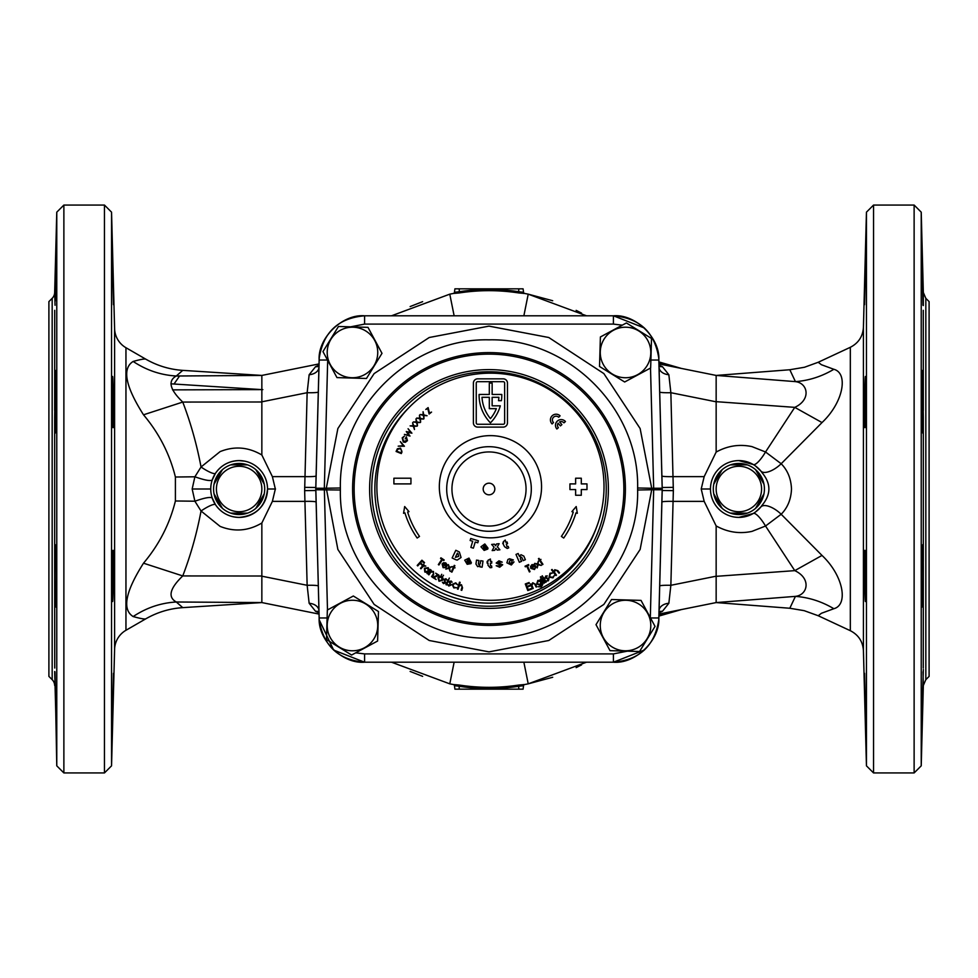<?xml version="1.0" encoding="UTF-8"?>
<svg xmlns="http://www.w3.org/2000/svg" width="978" height="978" viewBox="0 0 978 978"><rect width="100%" height="100%" fill="white"/><g stroke="black" fill="none" stroke-linecap="round" stroke-linejoin="round"><path stroke-width="1.47" d="M921.765 597.851C921.349 570.846 922.804 524.465 923.269 554.11L923.33 566.714C923.256 595.895 921.973 621.25 921.765 597.851L922.156 606.947M922.767 545.015L923.269 554.11M921.961 562.264L923.33 561.653L923.33 417.227C923.134 435.638 922.743 437.875 922.168 423.939C921.276 396.775 921.826 350.295 922.792 380.1L923.33 417.227L921.973 416.591M865.432 601.482C864.674 603.084 864.039 548.805 864.919 550.369C865.713 548.78 866.178 603.071 865.432 601.482M865.188 599.612L865.31 600.969M864.919 698.854L865.31 713.048M865.432 717.021L865.542 720.101M865.591 721.385L865.64 722.436M864.54 673.304L865.774 724.417L864.491 673.781M864.479 675.321L864.479 676.311M864.515 679.197L864.528 680.443M864.613 685.04L864.699 689.135M864.748 691.446L864.796 693.536M658.964 614.086L716.153 602.57L716.153 525.932C727.608 532.252 739.551 534.061 751.984 531.372L765.529 526.017L794.772 570.639C811.581 578.475 807.779 595.003 795.432 596.372L789.808 608.255L804.173 610.663L818.219 615.737L850.322 630.7L850.322 347.3C858.476 343.107 862.84 336.444 863.427 327.3L863.427 650.7L866.447 765.835L866.447 212.165L873.55 205.062L873.55 772.938L914.124 772.938L914.124 205.062L873.55 205.062M921.765 720.92L923.33 669.453L921.765 729.955M923.256 668.035L923.33 566.714L921.875 567.13M922.951 305.258L922.168 256.945L923.33 305.576L923.33 292.532L925.824 298.327L925.824 679.673L923.33 685.468L921.227 765.835L921.227 212.165L914.124 205.062M922.767 433.12L922.168 423.939M922.156 370.919L922.792 380.1M921.863 410.039L923.33 410.418L923.269 310.319M921.753 247.691L922.168 256.945M865.713 254.121L865.628 255.649M865.42 261.334L865.322 264.781M864.943 278.632L864.809 284.146M864.54 304.696L865.774 253.583L864.54 304.696M864.919 427.63C864.039 429.22 864.674 374.953 865.432 376.518C866.178 374.929 865.713 429.22 864.919 427.63M925.824 679.673L929.1 676.397L929.1 301.603L925.824 298.327M864.699 288.913L864.491 300.429M864.479 301.689L864.491 304.17M716.153 449.293L716.153 450.002M581.568 313.119L576.152 310.368M552.704 300.735L528.218 294.158L586.494 315.796M391.506 315.796L449.782 294.158A198.754 198.754 0 0 1 453.291 293.473L449.782 294.158A198.754 198.754 0 0 1 453.291 293.473A1.418 1.418 0 0 0 454.44 292.275L454.929 288.828L523.071 288.828L523.731 293.486M422.643 301.652L410.124 306.566M459.391 685.077L459.183 686.263L454.44 685.7A1.418 1.418 0 0 0 453.291 684.527L449.782 683.842A198.754 198.754 0 0 0 453.291 684.527L459.391 685.077C479.183 688.084 498.914 688.084 518.609 685.077L524.709 684.527A198.754 198.754 0 0 0 528.218 683.842L586.494 662.204M422.643 676.348L410.124 671.434M391.506 662.204L449.782 683.842A198.754 198.754 0 0 0 453.291 684.527M528.218 294.158A198.754 198.754 0 0 0 524.709 293.473L518.609 292.923C498.817 289.916 479.086 289.916 459.391 292.923L453.291 293.473A1.418 1.418 0 0 0 454.44 292.275L459.183 291.737C479.061 288.693 498.939 288.693 518.817 291.737L523.56 292.3A1.418 1.418 0 0 0 524.709 293.473A198.754 198.754 0 0 1 528.218 294.158L523.866 315.796M658.915 361.921L681.519 368.461L662.228 363.131M658.964 363.914L716.153 375.43L716.153 452.068C727.608 445.748 739.551 443.939 751.984 446.628L765.529 451.983L794.772 407.361C811.581 399.525 807.779 382.997 795.432 381.628L789.808 369.745L716.336 375.43M210.747 489L192.165 489L194.891 501.213L175.404 500.981L175.404 477.019C169.707 454.024 159.084 433.291 143.509 414.806C125.367 386.249 121.92 368.461 133.155 361.444C146.443 370.259 160.82 375.112 176.297 376.004C167.593 380.845 169.744 389.537 182.752 402.068C190.673 422.753 196.774 444.391 201.04 466.995L220.099 451.616C234.414 445.882 248.339 447.007 261.847 454.99L261.847 375.43L182.752 370.369L176.297 376.004L261.847 375.43L319.036 363.914M174.011 384.024L179.622 375.919M261.847 375.43L261.847 378.584M261.847 388.278L261.847 389.647L261.028 389.599L262.006 389.623L261.028 389.599M666.421 364.537L681.519 368.461L658.952 363.449M659.001 365.185L662.399 366.64L668.854 374.733L670.859 392.704A11.357 0.99 -1.5 0 1 659.698 392.007M710.468 489L701.214 489L704.172 476.628L716.153 452.068M716.153 401.176L716.153 401.811L670.859 392.704L673.353 490.65L662.204 490.491L662.204 487.509A56.785 56.785 0 0 1 662.204 490.491L658.866 617.962A45.428 45.428 0 0 1 658.781 619.844L658.891 615.553M659.001 612.815L662.399 611.36L668.854 603.267L670.859 585.296L673.353 490.65M701.214 489L704.172 501.372L716.153 525.932L716.153 527.631M850.322 347.3L818.219 362.263L821.386 364.708L833.855 369.293C848.549 373.156 843.525 402.337 822.009 422.569L794.772 407.361L716.153 401.665M822.009 422.569L781.177 463.743C787.62 470.271 791.055 478.694 791.495 489C791.068 499.293 787.632 507.716 781.177 514.257A17.042 7.457 39.4 0 0 760.811 507.007L755.505 512.007M738.867 460.601A28.399 28.399 0 0 1 762.412 473.132C771.031 483.694 771.031 494.281 762.412 504.868L762.412 504.868A28.399 28.399 0 0 1 710.468 489A28.399 28.399 0 0 1 738.867 460.601L753.268 464.526A17.042 4.205 -59.5 0 0 765.529 451.983L781.177 463.743A17.042 7.457 -39.4 0 1 760.811 470.993L755.505 465.993M318.302 392.007A11.357 0.99 1.5 0 1 307.141 392.704L309.146 374.733L315.601 366.64L318.999 365.185M261.847 454.99L272.385 476.628L275.344 489L267.532 489C265.784 506.286 256.322 515.748 239.133 517.399A28.399 28.399 0 0 0 267.532 489A28.399 28.399 0 0 0 239.133 460.601C229.06 460.919 221.175 465.137 215.502 473.266A14.193 2.812 33.7 0 1 201.04 466.995L194.891 476.787L175.404 477.019M319.109 362.447L319.219 358.156C323.278 332.19 338.376 318.07 364.549 315.796C342.434 313.889 317.801 337.887 319.134 360.038L315.796 487.509A56.785 56.785 0 0 0 315.796 490.491L304.647 490.65L307.141 392.704L261.847 401.811M143.509 414.806L182.752 402.068L261.847 401.982M175.404 500.981C169.707 523.976 159.084 544.709 143.509 563.194C125.367 591.751 121.92 609.538 133.155 616.556C140.416 618.561 144.622 619.318 145.771 618.842C157.287 612.252 169.61 608.524 182.752 607.631L176.297 601.996C167.593 597.155 169.744 588.463 182.752 575.932C190.673 555.247 196.774 533.609 201.04 511.005L220.099 526.384C234.414 532.118 248.339 530.993 261.847 523.01L272.385 501.372L275.344 489M304.647 490.65L307.141 585.296L309.146 603.267L315.601 611.36L318.999 612.815M644.465 328.033L613.45 315.796C639.624 318.07 654.734 332.19 658.781 358.156L658.891 362.447M673.353 487.35L662.204 487.509L658.866 360.038A45.428 45.428 0 0 0 658.781 358.156M319.219 358.156A45.428 45.428 0 0 0 319.134 360.038M319.109 615.553L319.219 619.844A45.428 45.428 0 0 1 319.134 617.962L315.796 487.509L304.647 487.35M662.399 366.64A11.357 7.702 -57.2 0 1 659.025 366.212M668.854 374.733A11.357 7.787 -1.5 0 1 659.062 367.288L658.928 366.273M318.975 366.212A11.357 7.702 57.2 0 1 315.601 366.64M318.938 367.288A11.357 7.787 1.5 0 1 309.146 374.733M133.155 361.444C140.416 359.439 144.622 358.681 145.771 359.158L125.954 347.716L125.954 630.284L145.771 618.842M114.597 649.368L114.597 328.632L111.553 212.165L111.553 765.835L114.597 649.368A22.714 22.714 0 0 1 125.954 630.284M114.597 328.632A22.714 22.714 0 0 0 125.954 347.716M112.287 254.072L113.509 304.036M113.509 303.999L113.521 302.557M113.521 302.52L113.448 296.212M113.387 292.679L113.252 286.285M113.203 284.243L112.849 270.6M112.751 267.19L112.641 263.375M112.568 260.955L112.458 258.058M112.433 257.336L112.36 255.564M112.91 380.087L112.812 378.462M112.69 377.007L112.568 376.518C113.326 374.953 113.961 429.22 113.081 427.63C112.287 429.22 111.822 374.953 112.568 376.518M112.568 601.482C111.822 603.059 112.287 548.792 113.081 550.369C113.961 548.805 113.326 603.084 112.568 601.482L112.751 600.382M113.509 673.793L112.323 723.304M112.372 722.351L112.458 720.101M113.472 680.065L113.521 675.223M112.225 724.417L113.46 673.304M113.46 304.696L112.225 253.583M55.832 423.926C55.257 437.875 54.866 435.65 54.67 417.227L55.208 380.112C56.174 350.295 56.724 396.75 55.832 423.926L55.233 433.12M56.027 416.591L54.67 417.227L54.67 561.653L55.233 545.015M55.208 380.112L55.844 370.919M55.832 256.957L55.22 301.065L56.247 247.691M54.731 310.319L54.67 410.418L56.137 410.051M56.235 720.92L54.67 671.544L56.235 729.955M55 671.825L56.773 765.835L63.876 772.938L104.45 772.938L104.45 205.062L111.553 212.165M54.731 554.11C55.196 524.465 56.651 570.846 56.235 597.851L55.844 606.947M56.235 597.851C56.027 621.25 54.744 595.908 54.67 566.714L54.67 561.653L56.039 562.264M56.125 567.13L54.67 566.714L54.744 668.035M54.67 685.468A8.521 8.521 0 0 0 52.176 679.673L48.9 676.397L48.9 301.603L52.176 298.327A8.521 8.521 0 0 0 54.67 292.532L56.773 212.165L56.773 765.835M111.553 765.835L104.45 772.938M56.773 212.165L63.876 205.062L63.876 772.938M63.876 205.062L104.45 205.062M192.165 489L194.891 476.787C204.536 480.174 210.307 481.262 212.202 480.015L215.502 473.266M818.219 615.737L821.386 613.292L833.855 608.707C848.549 604.844 843.525 575.663 822.009 555.431L781.177 514.257L765.529 526.017A17.042 4.205 59.5 0 0 753.268 513.474L738.867 517.399L736.165 517.264M833.855 369.293C821.74 376.493 808.928 380.613 795.432 381.628L716.092 375.418M658.891 615.565L662.228 489L658.891 362.435M319.109 362.435L315.772 489L319.109 615.565M244.598 461.139L239.133 460.601A28.399 28.399 0 0 0 210.747 489A28.399 28.399 0 0 0 239.133 517.399C229.06 517.081 221.175 512.863 215.502 504.734L212.202 497.985C210.307 496.738 204.536 497.826 194.891 501.213L201.04 511.005A14.193 2.812 -33.7 0 1 215.502 504.734M239.133 463.45A25.55 25.55 0 0 1 264.696 489A25.55 25.55 0 0 1 230.735 513.132L247.532 513.132A25.55 25.55 0 0 0 255.833 508.34L264.243 493.792A25.55 25.55 0 0 0 264.243 484.208L255.833 469.66A25.55 25.55 0 0 0 247.532 464.868L230.735 464.868A25.55 25.55 0 0 1 239.133 463.45M222.434 508.34A25.55 25.55 0 0 1 214.035 493.792L222.434 508.34A25.55 25.55 0 0 0 230.735 513.132M214.035 484.208A25.55 25.55 0 0 1 222.434 469.66L214.035 484.208A25.55 25.55 0 0 0 214.035 493.792M762.412 473.132L760.811 470.993M738.867 463.45A25.55 25.55 0 0 1 747.265 464.868L730.468 464.868A25.55 25.55 0 0 0 722.167 469.66L713.757 484.208A25.55 25.55 0 0 0 713.757 493.792L722.167 508.34A25.55 25.55 0 0 0 730.468 513.132L747.265 513.132A25.55 25.55 0 0 1 713.304 489A25.55 25.55 0 0 1 738.867 463.45M755.566 469.66A25.55 25.55 0 0 1 763.965 484.208L755.566 469.66A25.55 25.55 0 0 0 747.265 464.868M763.965 493.792A25.55 25.55 0 0 1 755.566 508.34L763.965 493.792A25.55 25.55 0 0 0 763.965 484.208M762.412 504.868L760.811 507.007M822.009 555.431L794.772 570.639L716.153 576.335M261.847 523.01L261.847 602.57L319.036 614.086M644.465 649.967L613.45 662.204C639.624 659.93 654.734 645.81 658.781 619.844M364.549 662.204L333.632 650.064L319.219 619.844C323.278 645.81 338.376 659.93 364.549 662.204L364.977 662.204M182.752 607.631L261.847 602.57L176.297 601.996C160.82 602.888 146.443 607.741 133.155 616.556M581.568 664.881L576.152 667.632M552.704 677.265L528.218 683.842L523.866 662.204M658.915 616.079L681.519 609.538L662.106 614.905M666.421 613.463L681.519 609.538L658.952 614.551M716.092 602.582L795.432 596.372C808.928 597.387 821.74 601.507 833.855 608.707M662.399 611.36A11.357 7.702 57.2 0 0 659.025 611.788M668.854 603.267A11.357 7.787 1.5 0 0 659.062 610.712L658.928 611.727M716.153 576.189L670.859 585.296A11.357 0.99 1.5 0 0 659.698 585.993M318.975 611.788A11.357 7.702 -57.2 0 0 315.601 611.36M318.938 610.712A11.357 7.787 -1.5 0 0 309.146 603.267M318.302 585.993A11.357 0.99 -1.5 0 0 307.141 585.296L261.847 576.189M261.847 576.018L182.752 575.932L143.509 563.194M789.808 608.255L716.153 602.57M453.291 684.502A1.418 1.418 -8 0 1 454.44 685.7L454.929 689.172L523.071 689.172L523.56 685.7L518.817 686.263C498.939 689.307 479.061 689.307 459.183 686.263L459.183 689.172M523.731 684.514L523.071 689.172M518.609 685.077L518.817 689.172M528.218 683.842A198.754 198.754 0 0 1 524.709 684.527A1.418 1.418 0 0 0 523.56 685.725A1.418 1.418 8 0 1 524.709 684.502M524.709 293.473A1.418 1.418 0 0 1 523.56 292.275L523.071 288.828M459.183 288.828L459.391 292.923M518.817 288.828L518.609 292.923M261.847 403.217L261.847 389.611L172.58 389.867M268.767 489L275.503 489M716.153 575.064L716.153 525.932M54.67 292.532L55.049 305.258M923.33 685.468L923 671.825M596.507 527.338A114.145 114.145 0 0 1 383.4 532.325A114.145 114.145 0 0 1 408.828 407.753M354.134 489A134.866 134.866 0 0 0 489 623.866A134.866 134.866 0 0 0 623.866 489A134.866 134.866 0 0 0 489 354.134A134.866 134.866 0 0 0 354.134 489A134.866 134.866 0 0 1 489 354.134A134.866 134.866 0 0 1 623.866 489M637.632 487.985C639.27 408.425 568.255 337.948 489 339.843C409.855 337.887 338.669 408.462 340.368 487.985L340.368 490.015C338.73 569.575 409.745 640.052 489 638.157C568.145 640.113 639.331 569.538 637.632 490.015L637.632 487.985L651.715 488.254L651.715 489.746L637.632 490.015M662.192 488.78A8.521 8.521 0 0 1 662.192 489.22L658.83 617.962C660.15 640.113 635.517 664.111 613.414 662.204L364.586 662.204C342.483 664.111 317.85 640.113 319.17 617.962L315.808 489.22A8.521 8.521 0 0 1 315.808 488.78L319.17 360.038C317.85 337.887 342.483 313.889 364.586 315.796L613.414 315.796C635.517 313.889 660.15 337.887 658.83 360.038L662.192 488.78L653.683 489L650.517 368.058M315.821 488.254L324.329 488.254L327.483 609.942M650.321 617.619L653.671 489.746L651.715 489.746L640.125 549.477L603.854 604.416L548.78 640.492L489 651.874L429.22 640.492L374.146 604.416L337.875 549.477L326.285 488.254L337.875 428.523L374.146 373.584L429.22 337.508L489 326.126L548.78 337.508L603.854 373.584L640.125 428.523L651.715 488.254L662.179 488.254M662.179 489.746L653.671 489.746L653.683 489L662.192 489.22M239.133 511.714A22.714 22.714 0 0 0 261.847 489A22.714 22.714 0 0 0 239.133 466.286A22.714 22.714 0 0 0 216.419 489A22.714 22.714 0 0 0 239.133 511.714M230.735 464.868A25.55 25.55 0 0 0 222.434 469.66M365.748 330.967A25.269 25.269 0 0 1 373.975 365.748A25.269 25.269 0 0 1 339.207 373.975A25.269 25.269 0 0 1 330.967 339.207A25.269 25.269 0 0 1 365.748 330.967M366.481 378.474L336.97 377.606L322.96 351.603L338.461 326.481L367.985 327.349L381.995 353.339L366.481 378.474M490.443 435.626A51.113 51.113 0 0 0 439.33 486.738A51.113 51.113 0 0 0 490.443 537.851A51.113 51.113 0 0 0 541.555 486.738A51.113 51.113 0 0 0 490.443 435.626M490.443 600.309A113.57 113.57 0 0 0 604.013 486.738A113.57 113.57 0 0 0 490.443 373.168A113.57 113.57 0 0 0 376.872 486.738A113.57 113.57 0 0 0 490.443 600.309M533.218 588.426L532.607 588.707L530.455 583.964L531.445 584.538L532.778 582.754L535.626 584.379L536.739 586.824L536.14 587.093L534.538 583.78L532.912 583.377L531.922 585.357L533.218 588.426M544.501 582.949L543.927 583.279L540.382 576.983L540.968 576.653L544.501 582.949M542.802 576.727L542.24 575.773L542.802 576.727M549.086 577.179L549.978 573.242L552.643 572.937L550.308 573.78L549.624 576.763L552.656 577.313L554.355 575.516L552.973 577.851L549.086 577.179M529.391 571.947L526.751 566.164L525.32 566.812L525.039 566.189L528.548 564.587L528.829 565.211L527.399 565.859L530.039 571.641L529.391 571.947M537.203 567.937L537.448 564.563L534.624 563.389L537.509 563.89L538.352 561.091L538.132 564.147L541.286 565.431L538.071 564.819L537.203 567.937M458.071 589.245L457.423 589.062L459.501 582.154L460.137 582.35L459.293 585.162L461.469 584.697L462.545 587.79L461.775 590.357L461.127 590.162L462.117 586.617L461.164 585.247L459.11 586.091L458.071 589.245M449.195 581.702L451.054 580.981L452.129 582.191L449.77 581.91L450.87 585.199L448.816 586.018L447.679 584.734L450.271 584.978L449.195 581.702M448.853 579.086L449.318 578.084L448.853 579.086M442.936 576.213L443.474 575.235L442.936 576.213M437.936 577.57L439.464 576.262L441.653 576.445L442.985 578.169L442.716 580.174L439.024 581.274L437.936 577.57M428.902 574.856L428.34 574.489L431.225 570.137L431.274 571.286L433.486 571.482L433.621 574.771L432.129 577.008L431.579 576.641L433.56 573.524L433.034 571.922L430.821 572.13L428.902 574.856M420.98 568.805L420.454 568.365L423.829 564.355L423.865 565.382L425.833 566.091L423.388 566.152L420.98 568.805M452.631 566.739L453.462 567.118L454.257 565.357L454.88 565.639L454.073 567.399L455.039 567.839L453.841 567.912L451.909 572.13L451.298 571.849L453.217 567.643L452.631 566.739M442.692 564.33L443.34 567.118L446.017 567.582L443.083 567.668L442.117 563.951L443.523 562.729L445.809 562.925L447.129 564.868L446.726 566.702L442.692 564.33M521.543 561.335L519.367 562.277L515.993 554.44L518.169 553.499L519.416 556.384L520.956 554.709L523.817 556.079L525.369 559.685L523.181 560.639L521.836 557.509L520.663 556.849L520.369 558.609L521.543 561.335M502.692 564.771L499.709 567.228L496.201 565.736L499.697 565.932L500.259 564.893L496.188 563.047L498.963 560.822L502.215 562.142L498.988 562.069L498.535 562.961L502.692 564.771M480.65 560.712L482.998 561.054L482.117 567.191L479.917 566.873L480.064 565.883L477.68 566.69L475.944 564.025L476.518 560.125L478.878 560.467L478.389 563.841L479.049 565.015L480.222 563.67L480.65 560.712M455.662 559.66L452.142 557.973L455.821 550.284L459.342 551.971L461.066 557.484L457.178 560.125L455.662 559.66M492.166 550.59L494.061 547.154L491.641 544.44L494.44 544.159L495.589 545.761L496.543 543.939L499.135 543.67L497.35 546.812L499.917 549.795L497.179 550.076L495.846 548.218L494.709 550.333L492.166 550.59M472.704 541.262L470.137 540.492L470.736 538.487L478.401 540.785L477.79 542.79L475.222 542.02L473.376 548.169L470.858 547.411L472.704 541.262M553.511 422.52A3.692 3.692 0 0 1 553.462 417.3A3.692 3.692 0 0 1 558.683 417.251L560.076 415.833A5.685 5.685 0 0 0 552.044 415.907A5.685 5.685 0 0 0 552.118 423.939L553.511 422.52M559.587 421.934A3.692 3.692 0 0 1 563.951 422.851L565.455 421.542A5.685 5.685 0 0 0 557.436 420.992A5.685 5.685 0 0 0 556.873 429L558.377 427.692A3.692 3.692 0 0 1 558.083 423.242L560.418 425.919L561.91 424.623L559.587 421.934M404.916 512.888A89.438 89.438 0 0 0 417.178 538.034L419.501 536.409A86.602 86.602 0 0 1 407.63 512.056L408.987 511.641L404.672 506.543L403.547 513.303L404.916 512.888M563.707 538.034A89.438 89.438 0 0 0 575.969 512.888L577.326 513.303L576.201 506.543L571.898 511.641L573.255 512.056A86.602 86.602 0 0 1 561.384 536.409L563.707 538.034M423.987 418.682L423.278 415.332L420.173 414.513L423.144 414.721L423.083 411.726L423.755 414.868L427.068 415.736L423.89 415.491L423.987 418.682M417.472 425.736L416.469 422.472L413.315 421.934L416.286 421.873L415.956 418.914L416.909 421.97L420.271 422.533L417.093 422.582L417.472 425.736M410.002 436.078L404.379 434.415L408.706 435.186L406.261 431.53L410.528 432.41L408.083 428.743L411.909 433.168L407.374 432.325L410.002 436.078M404.415 446.249L398.205 446.151L403.229 445.76L400.344 441.616L404.415 446.249M393.902 478.218L410.943 478.218L410.943 483.902L393.902 483.902L393.902 478.218M473.401 383.095L473.401 422.851A4.254 4.254 0 0 0 477.667 427.105L503.218 427.105A4.254 4.254 0 0 0 507.472 422.851L507.472 383.095A4.254 4.254 0 0 0 503.218 378.841L477.667 378.841A4.254 4.254 0 0 0 473.401 383.095M569.942 483.902L575.626 483.902L575.626 478.218L581.299 478.218L581.299 483.902L586.983 483.902L586.983 489.575L581.299 489.575L581.299 495.259L575.626 495.259L575.626 489.575L569.942 489.575L569.942 483.902M400.528 448.144L401.982 451.909L401.31 453.572L396.09 451.481L397.386 448.768L400.528 448.144M403.303 442.019L402.202 437.863L404.415 436.115L402.704 438.12L403.584 441.494L406.995 440.393L406.506 437.606L405.149 438.926L406.335 436.787L407.459 440.662L405.32 442.325L403.303 442.019M414.476 429.501L413.315 426.274L410.112 425.895L413.095 425.674L412.618 422.728L413.718 425.748L417.129 426.139L413.938 426.347L414.476 429.501M420.638 422.129L419.794 418.792L416.652 418.083L419.648 418.181L419.464 415.185L420.271 418.303L423.621 419.049L420.418 418.926L420.638 422.129M429.134 414.024L427.789 408.572L425.797 409.476L428.119 407.606L429.464 413.046L431.555 412.08L429.134 414.024M484.807 543.964L488.01 548.181L483.291 547.631L484.342 549.013L487.765 549.061L484.134 550.394L480.968 546.788L484.807 543.964M503.548 542.912L503.267 541.812L505.247 540.039L505.846 542.313L507.105 541.983L507.533 543.658L506.274 543.988L507.032 546.592L508.144 546.347L508.719 547.876L507.191 548.475L504.526 546.678L502.704 543.132L503.548 542.912M468.975 558.096L471.384 562.79L466.848 561.433L467.643 562.973L470.993 563.621L467.191 564.294L464.709 560.186L468.975 558.096M488.034 561.384L488.034 560.247L490.418 559.037L490.406 561.396L491.714 561.409L491.702 563.145L490.394 563.132L490.467 565.859L491.604 565.907L491.775 567.546L490.125 567.729L488.01 565.296L488.022 563.12L487.142 563.12L487.154 561.384L488.034 561.384M509.183 562.301L510.809 563.475L511.775 562.228L514.025 561.91L511.335 564.978L506.897 562.827L507.912 559.502L509.55 558.78L513.389 559.966L511.311 560.822L510.027 560.333L509.183 562.301M438.34 564.587L441.86 559.269L440.552 558.401L440.931 557.827L444.159 559.966L443.78 560.541L442.459 559.673L438.939 564.978L438.34 564.587M445.846 569.147L448.853 567.607L448.376 564.587L449.452 567.301L452.276 566.568L449.562 567.973L450.1 571.311L448.951 568.267L445.846 569.147M417.716 565.92L417.203 565.443L421.921 560.211L424.55 562.582L424.073 563.096L421.983 561.201L420.503 562.839L422.594 564.734L422.129 565.247L420.039 563.352L417.716 565.92M429.183 569.819L430.296 569.453L427.105 573.609L427.129 572.497L424.831 572.032L424.379 568.206L428.193 567.68L429.183 569.819M437.643 575.052L435.675 573.157L438.939 575.15L434.012 577.558L436.139 579.551L432.716 577.46L437.643 575.052M441.212 575.284L441.75 574.306L441.212 575.284M444.098 579.355L445.98 578.731L446.983 579.991L444.66 579.587L445.577 582.912L443.486 583.609L442.423 582.277L444.99 582.668L444.098 579.355M446.579 584.917L445.956 584.636L448.12 579.893L448.731 580.174L446.579 584.917M452.08 584.441L455.76 582.827L457.582 584.783L455.516 583.401L452.728 584.624L454.073 587.375L456.518 587.668L453.841 587.937L452.08 584.441M538.731 560.871L539.501 560.357L538.426 558.744L538.988 558.365L540.064 559.978L540.944 559.392L540.382 560.467L542.949 564.33L542.387 564.709L539.819 560.834L538.731 560.871M531.445 568.096L534.159 568.988L535.956 566.934L534.501 569.502L530.822 568.389L530.516 566.543L531.873 564.685L534.22 564.575L535.577 565.871L531.445 568.096M556.458 575.137L555.932 575.553L551.519 569.856L552.044 569.44L553.841 571.763L554.734 569.734L557.876 570.651L559.514 572.766L558.988 573.181L556.678 570.321L555.003 570.296L554.502 572.46L556.458 575.137M545.174 577.974L545.675 576.042L547.277 575.883L545.675 577.619L548.976 578.646L548.438 580.785L546.739 580.969L548.45 579.013L545.174 577.974M546.25 581.959L545.663 582.289L543.034 577.802L543.621 577.46L546.25 581.959M537.839 580.406L540.149 580.394L540.333 579.282L542.778 584.489L541.25 586.947L538.108 586.727L540.944 586.421L541.653 583.34L540.247 585.174L536.665 584.025L537.839 580.406M531.567 589.135L527.802 590.565L525.284 583.964L529.074 582.521L529.318 583.169L526.188 584.367L526.983 586.433L530.076 585.247L530.32 585.895L527.228 587.081L528.218 589.661L531.311 588.487L531.567 589.135M476.249 422.851A1.418 1.418 0 0 0 477.667 424.269L503.218 424.269A1.418 1.418 0 0 0 504.636 422.851L504.636 383.095A1.418 1.418 0 0 0 503.218 381.677L477.667 381.677A1.418 1.418 0 0 0 476.249 383.095L476.249 422.851M489.306 394.464L479.086 394.464A39.756 39.756 0 0 0 490.443 422.851A39.756 39.756 0 0 0 500.308 405.821L492.142 405.821L492.142 397.3L498.89 397.3A36.907 36.907 0 0 1 498.523 400.699L501.396 400.699A39.756 39.756 0 0 0 501.8 394.464L492.142 394.464L492.142 383.095L489.306 383.095L489.306 394.464M481.995 397.3A36.907 36.907 0 0 0 490.443 418.621A36.907 36.907 0 0 0 496.359 408.657L489.306 408.657L489.306 397.3L481.995 397.3M396.799 451.176L401.017 452.875L401.726 450.711L400.32 448.682L397.74 449.257L396.799 451.176M483.425 546.506L485.748 546.775L484.746 545.369L483.425 546.506M457.949 553.45L457.362 553.157L455.345 557.362L458.658 556.396L457.949 553.45M467.178 560.345L469.403 561.017L468.67 559.465L467.178 560.345M443.034 563.866L446.384 565.822L445.491 563.487L443.034 563.866M428.193 571.176L427.838 568.23L424.904 568.634L425.259 571.592L428.193 571.176M442.117 579.856L441.335 577.02L438.535 577.912L439.33 580.712L442.117 579.856M531.237 567.546L534.648 565.712L532.179 565.247L531.237 567.546M540.932 581.849L538.206 580.944L537.277 583.756L540.015 584.575L540.932 581.849M647.033 365.748A25.269 25.269 0 0 1 612.252 373.975A25.269 25.269 0 0 1 604.025 339.207A25.269 25.269 0 0 1 638.793 330.967A25.269 25.269 0 0 1 647.033 365.748M599.526 366.481L600.394 336.97L626.397 322.96L651.519 338.461L650.651 367.985L624.661 381.995L599.526 366.481M612.252 647.033A25.269 25.269 0 0 1 604.025 612.252A25.269 25.269 0 0 1 638.793 604.025A25.269 25.269 0 0 1 647.033 638.793A25.269 25.269 0 0 1 612.252 647.033M611.519 599.526L641.03 600.394L655.04 626.397L639.539 651.519L610.015 650.651L596.005 624.661L611.519 599.526M330.967 612.252A25.269 25.269 0 0 1 365.748 604.025A25.269 25.269 0 0 1 373.975 638.793A25.269 25.269 0 0 1 339.207 647.033A25.269 25.269 0 0 1 330.967 612.252M378.474 611.519L377.606 641.03L351.603 655.04L326.481 639.539L327.349 610.015L353.339 596.005L378.474 611.519M489 526.054A37.054 37.054 0 0 0 526.054 489A37.054 37.054 0 0 0 489 451.946A37.054 37.054 0 0 0 451.946 489A37.054 37.054 0 0 0 489 526.054A37.054 37.054 0 0 0 526.054 489A37.054 37.054 0 0 0 489 451.946A37.054 37.054 0 0 0 451.946 489A37.054 37.054 0 0 0 489 526.054M489 531.311A42.311 42.311 0 0 0 531.311 489A42.311 42.311 0 0 0 489 446.689A42.311 42.311 0 0 0 446.689 489A42.311 42.311 0 0 0 489 531.311M738.867 466.286A22.714 22.714 0 0 0 716.153 489A22.714 22.714 0 0 0 738.867 511.714A22.714 22.714 0 0 0 761.581 489A22.714 22.714 0 0 0 738.867 466.286M747.265 513.132A25.55 25.55 0 0 0 755.566 508.34M449.782 294.158L454.134 315.796M661.898 475.931A11.357 0.99 -1.5 0 0 673.06 476.628L704.172 476.628M661.898 502.069A11.357 0.99 1.5 0 1 673.06 501.372L704.172 501.372M272.385 476.628L304.94 476.628A11.357 0.99 1.5 0 0 316.102 475.931M272.385 501.372L304.94 501.372A11.357 0.99 -1.5 0 1 316.102 502.069M52.176 679.673L52.176 298.327M449.782 683.842L454.134 662.204M454.44 292.3A1.418 1.418 8 0 1 453.291 293.498M524.709 293.498A1.418 1.418 -8 0 1 523.56 292.3M489 606.238A117.238 117.238 0 0 0 606.238 489A117.238 117.238 0 0 0 489 371.762A117.238 117.238 0 0 0 371.762 489A117.238 117.238 0 0 0 489 606.238M369.611 489A119.389 119.389 0 0 1 489 369.611A119.389 119.389 0 0 1 608.389 489A119.389 119.389 0 0 1 489 608.389A119.389 119.389 0 0 1 369.611 489M352.606 489A136.394 136.394 0 0 1 489 352.606A136.394 136.394 0 0 1 625.394 489A136.394 136.394 0 0 1 489 625.394A136.394 136.394 0 0 1 352.606 489M315.821 489.746L340.368 490.015M658.83 360.038L650.883 360.026M613.414 315.796L613.414 324.097L364.586 324.097L350.625 326.835M622.277 325.173L613.414 324.097M364.586 315.796L364.586 324.097M319.17 360.038L327.496 360.038M327.679 360.381L324.329 488.254L340.368 487.985M315.808 488.78L324.317 489L315.808 489.22M355.723 652.827L364.586 653.903L613.414 653.903L627.375 651.165M364.586 653.903L364.586 662.204M613.414 653.903L613.414 662.204M650.504 617.962L658.83 617.962M327.117 617.974L319.17 617.962M489 494.819A5.819 5.819 0 0 0 494.819 489A5.819 5.819 0 0 0 489 483.181A5.819 5.819 0 0 0 483.181 489A5.819 5.819 0 0 0 489 494.819M923.33 292.532L921.227 212.165M921.227 765.835L914.124 772.938M866.447 765.835L873.55 772.938M863.427 327.3L866.447 212.165M182.752 370.369C169.61 369.476 157.287 365.748 145.771 359.158M818.219 362.263L804.466 367.263L789.808 369.745M863.427 650.7C862.84 641.556 858.476 634.893 850.322 630.7M170.954 383.828L261.737 389.623M261.786 389.623L262.837 389.611"/></g></svg>
